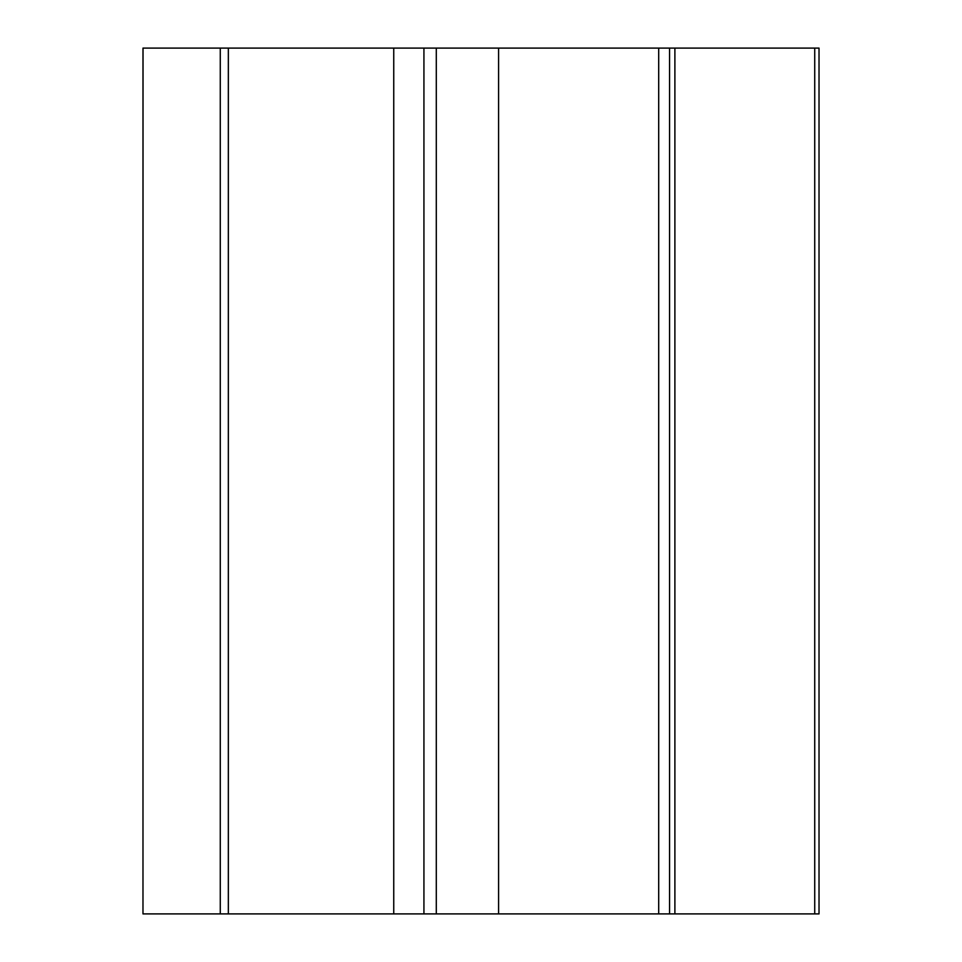 <?xml version="1.0" encoding="UTF-8"?>
<svg xmlns="http://www.w3.org/2000/svg" width="962" height="962" viewBox="0 0 962 962"><rect width="100%" height="100%" fill="white"/><g stroke="black" fill="none" stroke-linecap="round" stroke-linejoin="round"><path stroke-width="1.44" d="M143.037 913.9L220.274 913.9L220.274 48.1L142.977 48.1L142.977 913.9L143.037 48.1M814.73 48.1L819.023 48.1L819.023 913.9L814.73 913.9L814.73 48.1L220.274 48.1M220.274 913.9L814.73 913.9M228.343 913.9L228.343 48.1M423.929 913.9L423.929 48.1M436.291 913.9L436.291 48.1M658.693 913.9L658.693 48.1M669.564 913.9L669.564 48.1M393.747 913.9L393.747 48.1M498.581 913.9L498.581 48.1M674.891 913.9L674.891 48.1"/></g></svg>
